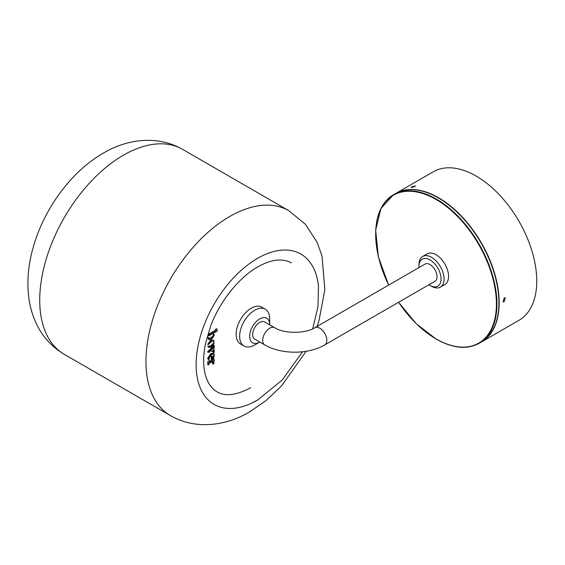 <?xml version="1.0" encoding="UTF-8"?>
<svg xmlns="http://www.w3.org/2000/svg" width="565" height="565" viewBox="0 0 565 565"><rect width="100%" height="100%" fill="white"/><g stroke="black" fill="none" stroke-linecap="round" stroke-linejoin="round"><path stroke-width="0.85" d="M213.577 361.268L212.419 362.928L212.941 363.698M208.245 344.636L207.736 344.325L210.787 340.109L213.514 340.158L211.289 340.398L208.238 344.629L207.736 344.339L208.245 344.636L211.289 341.698L213.958 341.168M213.789 342.503L213.747 342.503C211.967 345.314 209.975 346.522 207.772 346.133L208.895 347.411L211.289 347.157L214.29 342.793L213.775 342.482L214.248 342.793C212.468 345.603 210.477 346.811 208.273 346.423L207.772 346.133M208.273 346.423L208.895 347.411M207.616 351.882L208.118 352.383L209.241 352.143L212.963 348.436L213.937 347.892L214.163 348.322L214.184 345.236L212.885 347.263L212.384 346.974L207.63 351.854L208.118 352.369M214.184 345.236L213.662 344.933L212.384 346.974M213.937 347.892L213.436 347.602M213.45 351.896L214.184 352.631L214.184 349.636L213.634 349.375L212.956 350.801L211.649 351.465L213.732 352.023L214.163 352.673M213.676 349.339L214.177 349.629L213.634 349.375M213.655 353.485L211.204 353.909L208.139 358.726L209.594 360.428C206.868 360.251 211.981 352.263 214.262 354.573L213.153 353.203L210.703 353.619L207.638 358.436L209.064 360.188M211.155 356.091L211.649 356.374L211.614 359.524L213.683 357.581L214.297 355.625L212.087 358.055L211.126 356.084L211.112 359.241L211.621 359.545M214.297 355.625L213.775 355.321L211.585 357.765M213.796 358.62L212.454 360.477L209.622 362.116L207.793 361.6L207.772 364.715L208.315 364.983L209.622 363.217L214.446 360.421L213.295 358.33L211.953 360.188L208.351 362.08M207.814 361.614L208.294 361.89L208.273 365.004M213.337 358.295L213.838 358.584L213.295 358.33M207.856 334.748L208.873 335.857L217.426 330.921L216.833 329.028L216.31 328.724L214.644 330.793L207.878 334.699L208.358 335.575M216.833 329.028L215.145 331.083L208.358 335.01L207.856 334.734L208.358 335.038M216.331 328.738L216.826 329.014M208.527 337.651L208.379 338.329L209.333 339.84L211.571 339.283L214.361 335.193L213.506 333.866L213.838 334.883C214.22 335.377 213.386 336.472 211.345 338.167L208.612 338.513L208.527 337.651L207.948 337.354L208.838 339.551M213.535 333.851L213.005 333.576L213.535 333.851L213.005 333.576L213.337 334.593C213.718 335.087 212.885 336.182 210.844 337.877L208.111 338.223M213.492 361.204L213.994 361.494L212.85 363.613L213.443 363.987L214.001 363.415L213.902 361.452L213.401 361.162M213.902 361.452L213.372 361.176M213.867 361.501L213.365 361.212M212.348 363.323L213.443 363.987M214.114 341.246L213.514 340.158M213.754 341.048L214.283 341.331M208.252 346.43L207.751 346.14M212.885 347.263L208.132 352.143L207.63 351.854M213.648 348.033L214.163 348.322M214.135 349.664L213.436 351.112L212.179 351.727L211.677 351.437M212.179 351.727L211.649 351.465M212.15 351.755L211.663 351.494L212.157 351.783M214.262 354.573L213.768 354.283M208.414 360.004L209.566 360.477M211.628 356.374L211.126 356.084M214.255 355.639L213.754 355.357M208.541 362.299L208.294 361.89M216.783 329.042L216.282 328.752M208.379 338.329L207.878 338.04M208.534 339.431L209.333 339.84M208.421 337.679L207.948 337.354M314.846 327.707A9.923 5.728 -120 0 1 322.488 330.363A9.923 5.728 -120 0 1 326.817 340.349A9.923 5.728 -120 0 1 324.762 344.89L434.993 281.25A9.923 5.728 -120 0 0 437.049 276.709A9.923 5.728 -120 0 0 432.712 266.729A9.923 5.728 -120 0 0 425.071 264.067L314.846 327.707C305.453 333.816 284.054 333.816 274.661 327.707L264.639 321.923A9.923 5.728 -60 0 0 256.997 324.578A9.923 5.728 -60 0 0 252.668 334.565A9.923 5.728 -60 0 0 254.723 339.106L264.745 344.89A9.923 5.728 -60 0 1 262.69 340.349A9.923 5.728 -60 0 1 267.019 330.363A9.923 5.728 -60 0 1 274.661 327.707M441.053 279.025A15.587 8.998 -120 0 0 430.029 259.928A15.587 8.998 -120 0 0 419.011 266.299L419.011 264.561A17.713 10.227 60 0 1 422.677 256.454A17.713 10.227 60 0 1 436.328 261.2A17.713 10.227 60 0 1 444.062 279.025A17.713 10.227 60 0 1 440.389 287.133A17.713 10.227 60 0 1 431.533 286.257L430.029 285.389A15.587 8.998 -120 0 0 441.053 279.025M440.389 287.133L444.902 284.527A17.713 10.227 -120 0 0 448.568 276.419A17.713 10.227 -120 0 0 440.834 258.593A17.713 10.227 -120 0 0 427.189 253.847L422.677 256.454M419.011 266.299A15.587 8.998 -120 0 0 419.061 267.542M428.976 284.725A15.587 8.998 -120 0 0 430.029 285.389M269.703 324.84A14.174 8.178 120 0 0 269.703 324.727A14.174 8.178 120 0 0 259.681 318.943A14.174 8.178 120 0 0 249.659 336.295A14.174 8.178 120 0 0 259.681 342.086A14.174 8.178 120 0 0 259.78 342.023M259.681 342.086L254.674 344.975A21.258 12.275 -60 0 1 244.045 346.027A21.258 12.275 -60 0 1 239.638 336.295A21.258 12.275 -60 0 1 248.918 314.903A21.258 12.275 -60 0 1 265.303 309.21A21.258 12.275 -60 0 1 269.703 318.943L269.703 324.727M265.303 309.21L261.793 307.183A21.258 12.275 120 0 0 245.415 312.883A21.258 12.275 120 0 0 236.135 334.275A21.258 12.275 120 0 0 240.535 344.007L244.045 346.027M414.689 186.627L411.073 187.58L411.829 186.881L415.43 185.885L414.689 186.627M504.164 301.745L503.005 301.865L504.164 297.925L505.343 297.819L504.164 301.745M481.288 342.065A85.739 49.501 -120 0 0 481.408 341.995A85.739 49.501 -120 0 0 481.415 341.995L518.995 320.298A85.739 49.501 -120 0 0 518.995 320.298A85.739 49.501 -120 0 0 518.995 221.303A85.739 49.501 -120 0 0 433.263 171.795A85.739 49.501 -120 0 0 433.256 171.795A85.739 49.501 -120 0 0 433.249 171.802L395.684 193.491A85.739 49.501 -120 0 0 395.684 193.491A85.739 49.501 -120 0 0 395.557 193.562M481.415 341.995A85.739 49.501 -120 0 0 481.422 242.999A85.739 49.501 -120 0 0 395.691 193.484M257.492 400.112A86.791 50.108 -60 0 1 250.761 403.565A86.791 50.108 -60 0 1 196.21 360.738A86.791 50.108 -60 0 1 257.492 258.382A86.791 50.108 -60 0 1 318.49 286.264L317.968 306.816L312.685 328.816M213.429 362.448L212.927 362.158M212.92 363.217L212.419 362.928M211.289 340.398L210.787 340.109M214.248 342.793L213.747 342.503M214.135 345.257L213.634 344.968M213.005 347.136L212.504 346.846M213.457 351.091L212.956 350.801M213.436 351.112L212.934 350.823M208.139 358.726L207.638 358.436M211.607 356.416L211.105 356.127M208.273 361.932L207.772 361.642M212.454 360.477L211.953 360.188M209.622 362.116L209.121 361.826M215.145 331.083L214.644 330.793M208.379 334.989L207.878 334.699M208.379 338.266L207.878 337.976M213.499 333.901L212.998 333.611M213.838 334.883L213.337 334.593M211.345 338.167L210.844 337.877M438.546 198.025A85.379 49.296 60 0 1 498.923 302.741M395.429 193.64C407.471 187.107 421.822 188.519 438.475 197.863C464.663 212.518 489.551 248.388 496.557 281.54C502.433 311.223 497.299 331.422 481.168 342.136A85.739 49.501 -120 0 0 494.304 273.432A85.739 49.501 -120 0 0 438.299 197.884A85.739 49.501 -120 0 0 395.429 193.64L393.424 194.791A85.739 49.501 60 0 1 436.293 199.042A85.739 49.501 60 0 1 492.306 274.59A85.739 49.501 60 0 1 479.162 343.294C467.121 349.82 452.77 348.414 436.116 339.064L416.221 323.703L398.544 302.289M398.6 302.261A85.379 49.296 -120 0 0 436.046 338.901A85.379 49.296 -120 0 0 496.416 304.048A85.379 49.296 -120 0 0 436.046 199.473A85.379 49.296 -120 0 0 381.707 207.433A85.379 49.296 -120 0 0 388.685 285.078M375.668 234.185A85.739 49.501 60 0 1 393.424 194.791L380.902 208.527L375.668 230.153L378.366 256.835L388.621 285.113M64.233 354.304A118.332 68.316 -60 0 1 46.097 259.483A118.332 68.316 -60 0 1 123.396 155.213A118.332 68.316 -60 0 1 182.559 149.351L288.793 210.681A118.332 68.316 -60 0 0 229.623 216.543A118.332 68.316 -60 0 0 152.324 320.814A118.332 68.316 -60 0 0 170.461 415.635L64.233 354.304C51.457 346.677 41.994 336.104 35.849 322.587C32.608 315.454 30.383 307.946 29.154 300.079C26.569 282.422 28.095 264.229 33.73 245.485C44.875 207.701 71.437 171.449 103.204 153.214C126.221 139.428 156.752 134.59 182.559 149.351M213.033 364.008L212.532 363.719M214.177 345.215L213.676 344.933M214.149 352.673L213.648 352.383M214.29 355.611L213.789 355.321M208.527 337.63L208.026 337.34M324.762 344.89C308.292 354.615 281.215 354.615 264.745 344.89M481.168 342.136L479.162 343.294M250.627 387.724C236.403 395.352 225.181 396.701 216.974 391.764C211.776 388.868 207.969 383.473 205.561 375.57C203.068 366.869 203.005 356.367 205.378 344.057L210.865 325.461C220.216 300.834 239.157 277.394 257.711 266.934C265.96 262.273 273.396 259.978 280.014 260.034C284.393 260.07 288.178 261.03 291.37 262.902M250.761 403.565L257.711 399.999L282.281 379.963L302.522 351.783M170.461 415.635C196.126 430.346 226.664 425.636 249.822 411.779L266.256 400.38L281.328 386.17L306.117 351.289M317.064 326.422L319.112 320.108L324.833 289.619L322.022 256.058L317.142 242.321L305.446 224.298L288.793 210.681"/></g></svg>
